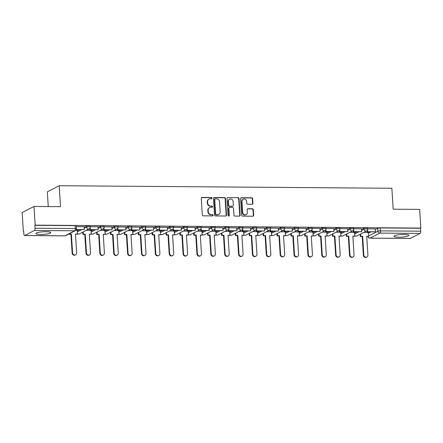 <?xml version="1.0" encoding="UTF-8"?>
<svg xmlns="http://www.w3.org/2000/svg" width="443" height="443" viewBox="0 0 443 443"><rect width="100%" height="100%" fill="white"/><g stroke="black" fill="none" stroke-linecap="round" stroke-linejoin="round"><path stroke-width="0.66" d="M212.003 198.126A0.659 0.598 62.8 0 0 211.355 197.478L202.08 197.406A0.936 0.858 62.8 0 0 201.266 198.32L202.313 214.91A0.936 0.858 62.8 0 0 203.243 215.841L212.513 215.907A0.659 0.598 62.8 0 0 213.083 215.27A0.659 0.598 62.8 0 0 212.43 214.617L211.233 214.611A3.001 2.741 62.8 0 1 208.254 211.638L208.166 210.259A3.001 2.741 62.8 0 1 210.774 207.33L211.975 207.335A0.659 0.598 62.8 0 0 212.546 206.698A0.659 0.598 62.8 0 0 211.892 206.045L210.691 206.039A3.001 2.741 62.8 0 1 207.717 203.066L207.629 201.687A3.001 2.741 62.8 0 1 210.237 198.757L211.433 198.769A0.659 0.598 62.8 0 0 212.003 198.126M211.505 198.763A0.659 0.598 62.8 0 0 211.006 197.656L201.737 197.584A0.936 0.858 62.8 0 0 201.548 197.606M212.585 215.907A0.659 0.598 62.8 0 0 212.086 214.794L211.233 214.611M212.047 207.335A0.659 0.598 62.8 0 0 211.549 206.228L210.691 206.039M404.138 234.436A7.453 1.312 176.4 0 0 394.004 236.291A7.453 1.312 176.4 0 0 398.75 237.21A7.453 1.312 176.4 0 0 408.883 235.355A7.453 1.312 176.4 0 0 404.138 234.436M46.028 231.706A7.453 1.312 176.4 0 0 35.894 233.561A7.453 1.312 176.4 0 0 40.64 234.48A7.453 1.312 176.4 0 0 50.773 232.625A7.453 1.312 176.4 0 0 46.028 231.706M252.1 204.278A0.936 0.858 62.8 0 0 252.914 203.365L252.621 198.713A0.936 0.858 62.8 0 0 251.69 197.783L241.396 197.705A0.936 0.858 62.8 0 0 240.582 198.619L241.623 215.209A0.936 0.858 62.8 0 0 242.554 216.14L252.853 216.217A0.936 0.858 62.8 0 0 253.667 215.304L253.313 209.677A0.936 0.858 62.8 0 0 252.383 208.753L247.975 208.719A0.936 0.858 62.8 0 0 247.161 209.633L247.338 212.418A2.508 2.293 62.8 0 1 246.153 214.633A2.508 2.293 62.8 0 1 242.67 212.385L241.978 201.465A2.508 2.293 62.8 0 1 243.168 199.25A2.508 2.293 62.8 0 1 246.651 201.499L246.762 203.32A0.936 0.858 62.8 0 0 247.692 204.245L252.1 204.278M34.443 230.471L24.664 235.504A1.91 0.703 -89.6 0 1 24.531 235.538A1.91 0.703 -89.6 0 1 23.856 233.982L23.673 231.074L23.324 231.252L22.15 212.568L34.006 206.466L60.497 206.665L59.179 185.728L391.861 188.258L393.179 209.201L419.676 209.401L420.85 228.084L35.18 225.149L34.836 225.326L35.019 228.239L75.293 228.544A1.91 0.338 -3.6 0 1 76.506 228.782L76.323 225.869A1.91 0.338 -3.6 0 0 75.111 225.631L75.293 228.544A1.91 0.703 -89.6 0 1 74.717 230.775L34.443 230.471A1.91 0.703 -89.6 0 0 35.019 228.239M34.006 206.466L35.18 225.149M225.481 198.503A0.936 0.858 62.8 0 0 224.551 197.578L214.257 197.5A0.936 0.858 62.8 0 0 213.443 198.414L214.484 215.005A0.936 0.858 62.8 0 0 215.414 215.929L225.714 216.007A0.936 0.858 62.8 0 0 226.528 215.093L225.481 198.503L225.138 198.68A0.936 0.858 62.8 0 0 224.208 197.755L213.908 197.678A0.936 0.858 62.8 0 0 213.72 197.694M227.824 197.6L238.124 197.678A0.936 0.858 62.8 0 1 239.054 198.608L240.095 215.198A0.936 0.858 62.8 0 1 239.281 216.112L234.873 216.079A0.936 0.858 62.8 0 1 233.943 215.148L233.522 208.42A0.936 0.858 62.8 0 0 232.592 207.496L229.668 207.474A0.936 0.858 62.8 0 0 228.854 208.387L229.291 215.392A0.659 0.598 62.8 0 1 228.981 215.974A0.659 0.598 62.8 0 1 228.073 215.381L227.01 198.514A0.936 0.858 62.8 0 1 227.824 197.6L238.124 197.678M368.443 233.096L370.57 232.005M375.426 229.502L377.763 228.3L377.945 231.213A1.91 0.338 -3.6 0 1 380.415 230.869L420.689 231.174A1.91 0.703 90.4 0 1 420.114 233.411L410.334 238.445A1.91 0.703 90.4 0 1 410.201 238.478A1.91 0.703 90.4 0 1 410.068 238.439M23.324 231.252L23.684 231.252M48.254 206.571L47.329 191.83L59.179 185.728M420.85 228.084L420.507 228.267L420.689 231.174M77.154 230.294L75.974 230.227M84.137 226.7L76.373 226.617M91.02 230.399L86.357 230.305M98.003 226.805L90.239 226.722M104.891 230.504L100.223 230.41M111.874 226.91L104.111 226.827M118.763 230.609L114.095 230.515M125.74 227.015L117.982 226.932M132.629 230.714L127.961 230.62M139.611 227.121L131.848 227.043M146.5 230.82L141.832 230.725M153.483 227.226L145.719 227.148M160.366 230.925L155.703 230.831M167.349 227.331L159.585 227.253M174.237 231.036L169.569 230.941M172.947 229.081L173.036 230.498L181.403 230.327L181.259 227.414L173.457 227.359M188.109 231.141L183.441 231.047M186.819 229.186L186.907 230.604L195.269 230.432L195.13 227.525L187.323 227.464M201.975 231.246L197.307 231.152M208.958 227.652L201.194 227.569M215.846 231.351L211.178 231.257M222.823 227.757L215.065 227.674M229.712 231.456L225.05 231.362M236.695 227.863L228.931 227.78M243.584 231.562L238.915 231.467M250.566 227.968L242.803 227.885M257.455 231.667L252.787 231.573M256.165 229.712L256.253 231.13L264.615 230.964L264.477 228.051L256.669 227.99M271.321 231.772L266.653 231.678M278.304 228.178L270.54 228.095M285.192 231.877L280.524 231.783M292.17 228.283L284.412 228.2M299.058 231.982L294.396 231.888M306.041 228.389L298.277 228.306M312.93 232.088L308.262 231.994M319.912 228.494L312.149 228.416M326.801 232.193L322.133 232.099M325.511 230.244L325.599 231.661L333.961 231.49L333.823 228.577L326.015 228.522M340.667 232.298L335.999 232.204M347.65 228.704L339.886 228.627M354.538 232.409L349.87 232.315M361.516 228.815L353.758 228.732M354.572 232.99L356.698 231.899M361.554 229.396L363.891 228.195L363.958 229.225A1.91 0.338 -3.6 0 1 366.079 228.887A1.91 0.338 -3.6 0 1 367.64 229.12L367.579 228.09A1.91 0.338 176.4 0 0 366.012 227.857A1.91 0.338 176.4 0 0 363.891 228.195M340.706 232.885L342.827 231.794M347.683 229.291L350.025 228.09L350.086 229.12A1.91 0.338 -3.6 0 1 352.207 228.782A1.91 0.338 -3.6 0 1 353.774 229.014L353.708 227.984A1.91 0.338 176.4 0 0 352.141 227.752A1.91 0.338 176.4 0 0 350.025 228.09M326.834 232.78L328.961 231.683M333.817 229.186L336.154 227.984L336.22 229.014A1.91 0.338 -3.6 0 1 338.336 228.677A1.91 0.338 -3.6 0 1 339.903 228.909L339.842 227.874A1.91 0.338 176.4 0 0 338.275 227.647A1.91 0.338 176.4 0 0 336.154 227.984M312.968 232.675L315.089 231.578M319.946 229.081L322.282 227.879L322.349 228.909A1.91 0.338 -3.6 0 1 324.47 228.571A1.91 0.338 -3.6 0 1 326.037 228.804L325.97 227.768A1.91 0.338 176.4 0 0 324.403 227.541A1.91 0.338 176.4 0 0 322.282 227.879M299.097 232.569L301.223 231.473M306.08 228.976L308.417 227.774L308.478 228.804A1.91 0.338 -3.6 0 1 310.598 228.466A1.91 0.338 -3.6 0 1 312.165 228.699L312.099 227.663A1.91 0.338 176.4 0 0 310.532 227.431A1.91 0.338 176.4 0 0 308.417 227.774M285.226 232.464L287.352 231.368M292.208 228.87L294.545 227.663L294.612 228.699A1.91 0.338 -3.6 0 1 296.732 228.361A1.91 0.338 -3.6 0 1 298.294 228.594L298.233 227.558A1.91 0.338 176.4 0 0 296.666 227.325A1.91 0.338 176.4 0 0 294.545 227.663M271.36 232.359L273.481 231.263M278.342 228.765L280.679 227.558L280.74 228.594A1.91 0.338 -3.6 0 1 282.861 228.256A1.91 0.338 -3.6 0 1 284.428 228.488L284.362 227.453A1.91 0.338 176.4 0 0 282.795 227.22A1.91 0.338 176.4 0 0 280.679 227.558M257.488 232.254L259.615 231.157M264.471 228.66L266.808 227.453L266.874 228.488A1.91 0.338 -3.6 0 1 268.99 228.151A1.91 0.338 -3.6 0 1 270.557 228.383L270.496 227.348A1.91 0.338 176.4 0 0 268.929 227.115A1.91 0.338 176.4 0 0 266.808 227.453M243.622 232.149L245.743 231.052M250.6 228.549L252.936 227.348L253.003 228.383A1.91 0.338 -3.6 0 1 255.124 228.045A1.91 0.338 -3.6 0 1 256.691 228.278L256.624 227.242A1.91 0.338 176.4 0 0 255.057 227.01A1.91 0.338 176.4 0 0 252.936 227.348M229.751 232.038L231.877 230.947M236.734 228.444L239.07 227.242L239.137 228.278A1.91 0.338 -3.6 0 1 241.252 227.94A1.91 0.338 -3.6 0 1 242.819 228.167L242.753 227.137A1.91 0.338 176.4 0 0 241.191 226.905A1.91 0.338 176.4 0 0 239.07 227.242M215.879 231.933L218.006 230.842M222.862 228.339L225.199 227.137L225.266 228.173A1.91 0.338 -3.6 0 1 227.386 227.829A1.91 0.338 -3.6 0 1 228.953 228.062L228.887 227.032A1.91 0.338 176.4 0 0 227.32 226.799A1.91 0.338 176.4 0 0 225.199 227.137M202.014 231.827L204.14 230.737M208.996 228.234L211.333 227.032L211.394 228.067A1.91 0.338 -3.6 0 1 213.515 227.724A1.91 0.338 -3.6 0 1 215.082 227.957L215.016 226.927A1.91 0.338 176.4 0 0 213.448 226.694A1.91 0.338 176.4 0 0 211.333 227.032M188.142 231.722L190.268 230.631M195.125 228.128L197.462 226.927L197.528 227.957A1.91 0.338 -3.6 0 1 199.643 227.619A1.91 0.338 -3.6 0 1 201.211 227.852L201.15 226.822A1.91 0.338 176.4 0 0 199.583 226.589A1.91 0.338 176.4 0 0 197.462 226.927M174.276 231.617L176.397 230.526M181.253 228.023L183.59 226.822L183.657 227.852A1.91 0.338 -3.6 0 1 185.778 227.514A1.91 0.338 -3.6 0 1 187.345 227.746L187.278 226.716A1.91 0.338 176.4 0 0 185.711 226.484A1.91 0.338 176.4 0 0 183.59 226.822M160.405 231.512L162.531 230.421M167.388 227.918L169.724 226.716L169.791 227.746A1.91 0.338 -3.6 0 1 171.906 227.409A1.91 0.338 -3.6 0 1 173.473 227.641L173.407 226.611A1.91 0.338 176.4 0 0 171.845 226.379A1.91 0.338 176.4 0 0 169.724 226.716M146.533 231.407L148.66 230.31M153.516 227.813L155.853 226.611L155.919 227.641A1.91 0.338 -3.6 0 1 158.04 227.303A1.91 0.338 -3.6 0 1 159.607 227.536L159.541 226.5A1.91 0.338 176.4 0 0 157.974 226.273A1.91 0.338 176.4 0 0 155.853 226.611M132.667 231.301L134.794 230.205M139.65 227.708L141.987 226.506L142.048 227.536A1.91 0.338 -3.6 0 1 144.169 227.198A1.91 0.338 -3.6 0 1 145.736 227.431L145.669 226.395A1.91 0.338 176.4 0 0 144.102 226.168A1.91 0.338 176.4 0 0 141.987 226.506M118.796 231.196L120.922 230.1M125.779 227.602L128.116 226.401L128.182 227.431A1.91 0.338 -3.6 0 1 130.297 227.093A1.91 0.338 -3.6 0 1 131.864 227.325L131.804 226.29A1.91 0.338 176.4 0 0 130.236 226.057A1.91 0.338 176.4 0 0 128.116 226.401M104.93 231.091L107.051 229.995M111.907 227.497L114.244 226.29L114.311 227.325A1.91 0.338 -3.6 0 1 116.431 226.988A1.91 0.338 -3.6 0 1 117.999 227.22L117.932 226.185A1.91 0.338 176.4 0 0 116.365 225.952A1.91 0.338 176.4 0 0 114.244 226.29M91.059 230.986L93.185 229.889M98.041 227.392L100.378 226.185L100.445 227.22A1.91 0.338 -3.6 0 1 102.56 226.882A1.91 0.338 -3.6 0 1 104.127 227.115L104.061 226.08A1.91 0.338 176.4 0 0 102.499 225.847A1.91 0.338 176.4 0 0 100.378 226.185M77.187 230.881L79.314 229.784M84.17 227.287L86.507 226.08L86.573 227.115A1.91 0.338 -3.6 0 1 88.694 226.777A1.91 0.338 -3.6 0 1 90.261 227.01L90.195 225.974A1.91 0.338 176.4 0 0 88.628 225.742A1.91 0.338 176.4 0 0 86.507 226.08M375.387 228.92L367.624 228.837M368.404 232.514L363.742 232.42M420.507 228.267L380.232 227.957A1.91 0.338 176.4 0 0 377.763 228.3M34.836 225.326L75.111 225.631M209.046 199.04L208.703 199.217A3.001 2.741 62.8 0 0 207.28 201.864L207.629 201.687M210.347 206.216A3.001 2.741 62.8 0 1 207.368 203.243L207.28 201.864M209.583 207.606L209.24 207.789A3.001 2.741 62.8 0 0 207.822 210.436L208.166 210.259M210.885 214.789A3.001 2.741 62.8 0 1 207.911 211.815L207.822 210.436M225.897 215.99A0.936 0.858 62.8 0 0 226.179 215.27L225.138 198.68M215.298 198.796A0.659 0.598 62.8 0 0 214.728 199.439L215.641 213.997A0.659 0.598 62.8 0 0 216.295 214.65L217.557 214.656A3.001 2.741 62.8 0 0 220.165 211.732L219.54 201.775A3.001 2.741 62.8 0 0 216.561 198.807L215.298 198.796M215.038 198.857L214.689 199.034A0.659 0.598 62.8 0 0 214.379 199.616L214.728 199.439M218.748 214.379L218.399 214.556A3.001 2.741 62.8 0 1 217.214 214.833L215.946 214.827A0.659 0.598 62.8 0 1 215.298 214.174L214.379 199.616M239.469 216.09A0.936 0.858 62.8 0 0 239.752 215.376L238.705 198.785A0.936 0.858 62.8 0 0 237.775 197.855M229.297 207.562L228.948 207.739A0.936 0.858 62.8 0 0 228.505 208.564L228.948 215.569L229.291 215.392M228.793 216.029A0.659 0.598 62.8 0 0 228.948 215.569M233.084 201.443A2.508 2.293 62.8 0 0 229.601 199.195A2.508 2.293 62.8 0 0 228.411 201.404L228.654 205.253A0.936 0.858 62.8 0 0 229.585 206.183L232.509 206.205A0.936 0.858 62.8 0 0 233.323 205.292L233.084 201.443M229.601 199.195L229.252 199.372A2.508 2.293 62.8 0 0 228.067 201.582L228.411 201.404M232.88 206.117L232.536 206.294A0.936 0.858 62.8 0 1 232.165 206.383L229.241 206.36A0.936 0.858 62.8 0 1 228.311 205.43L228.067 201.582M243.168 199.25L242.819 199.428A2.508 2.293 62.8 0 0 241.634 201.643L241.978 201.465M246.153 214.633L245.804 214.811A2.508 2.293 62.8 0 1 242.321 212.562L241.634 201.643M253.042 216.195A0.936 0.858 62.8 0 0 253.318 215.481L252.97 209.855A0.936 0.858 62.8 0 0 252.039 208.93L247.631 208.897A0.936 0.858 62.8 0 0 247.443 208.913M252.288 204.262A0.936 0.858 62.8 0 0 252.571 203.542L252.277 198.89A0.936 0.858 62.8 0 0 251.347 197.96L241.047 197.883A0.936 0.858 62.8 0 0 240.859 197.905M75.626 254.825L75.177 255.057A2.198 2.01 -117.2 0 1 72.126 253.086L72.574 252.853A2.198 2.01 62.8 0 0 75.626 254.825A2.198 2.01 62.8 0 0 76.661 252.887L75.482 234.103L77.392 234.12L77.148 230.233M77.392 234.12L75.498 234.341M72.126 253.086L70.941 234.308L69.03 234.292L69.457 233.699M69.008 233.926L69.03 234.292M76.307 229.762L84.314 229.59L76.406 229.529M84.314 229.59L84.131 226.678M72.574 252.853L71.395 234.076L69.479 234.059M71.395 234.076L70.941 234.308M89.492 254.93L89.043 255.162A2.198 2.01 -117.2 0 1 85.992 253.191L86.446 252.959A2.198 2.01 62.8 0 0 89.492 254.93A2.198 2.01 62.8 0 0 90.533 252.992L89.353 234.214L91.264 234.225L91.02 230.338M91.264 234.225L89.364 234.447M85.992 253.191L84.812 234.413L82.902 234.397L83.35 234.164L83.212 231.922M82.758 232.154L82.902 234.397M89.735 228.45L89.824 229.862L98.185 229.695L90.272 229.635L90.156 227.763M98.185 229.695L98.003 226.783M89.824 229.862L90.272 229.635M86.446 252.959L85.261 234.181L83.35 234.164M85.261 234.181L84.812 234.413M103.363 255.035L102.914 255.268A2.198 2.01 -117.2 0 1 99.863 253.296L100.312 253.064A2.198 2.01 62.8 0 0 103.363 255.035A2.198 2.01 62.8 0 0 104.404 253.097L103.219 234.319L105.129 234.33L104.886 230.449M105.129 234.33L103.236 234.552M99.863 253.296L98.684 234.519L96.768 234.502L97.222 234.269L97.078 232.032M96.629 232.259L96.768 234.502M103.601 228.555L103.695 229.972L112.057 229.801L104.144 229.74L104.022 227.868M112.057 229.801L111.869 226.888M103.695 229.972L104.144 229.74M100.312 253.064L99.132 234.286L97.222 234.269M99.132 234.286L98.684 234.519M117.234 255.14L116.786 255.373A2.198 2.01 -117.2 0 1 113.735 253.402L114.183 253.169A2.198 2.01 62.8 0 0 117.234 255.14A2.198 2.01 62.8 0 0 118.27 253.202L117.09 234.425L119.001 234.436L118.757 230.554M119.001 234.436L117.107 234.657M113.735 253.402L112.55 234.624L110.639 234.607L111.088 234.375L110.949 232.138M110.501 232.365L110.639 234.607M117.473 228.66L117.561 230.078L125.923 229.906L118.01 229.845L117.893 227.973M125.923 229.906L125.74 226.993M117.561 230.078L118.01 229.845M114.183 253.169L112.998 234.391L111.088 234.375M112.998 234.391L112.55 234.624M131.1 255.246L130.652 255.478A2.198 2.01 -117.2 0 1 127.601 253.507L128.049 253.274A2.198 2.01 62.8 0 0 131.1 255.246A2.198 2.01 62.8 0 0 132.141 253.307L130.956 234.53L132.872 234.541L132.629 230.659M132.872 234.541L130.973 234.762M127.601 253.507L126.421 234.729L124.511 234.712L124.959 234.485L124.815 232.243M124.367 232.47L124.511 234.712M131.344 228.765L131.433 230.183L139.794 230.011L131.881 229.95L131.765 228.079M139.794 230.011L139.611 227.098M131.433 230.183L131.881 229.95M128.049 253.274L126.87 234.497L124.959 234.485M126.87 234.497L126.421 234.729M144.972 255.351L144.523 255.583A2.198 2.01 -117.2 0 1 141.472 253.612L141.921 253.385A2.198 2.01 62.8 0 0 144.972 255.351A2.198 2.01 62.8 0 0 146.007 253.413L144.828 234.635L146.738 234.646L146.495 230.764M146.738 234.646L144.844 234.868M141.472 253.612L140.287 234.834L138.377 234.818L138.825 234.591L138.687 232.348M138.238 232.581L138.377 234.818M145.21 228.87L145.298 230.288L153.66 230.116L145.747 230.055L145.631 228.184M153.66 230.116L153.477 227.204M145.298 230.288L145.747 230.055M141.921 253.385L140.741 234.602L138.825 234.591M140.741 234.602L140.287 234.834M158.838 255.456L158.389 255.689A2.198 2.01 -117.2 0 1 155.338 253.717L155.792 253.49A2.198 2.01 62.8 0 0 158.838 255.456A2.198 2.01 62.8 0 0 159.879 253.518L158.699 234.74L160.61 234.757L160.366 230.869M160.61 234.757L158.71 234.973M155.338 253.717L154.158 234.94L152.248 234.923L152.697 234.696L152.553 232.453M152.104 232.686L152.248 234.923M159.081 228.976L159.17 230.393L167.532 230.222L159.618 230.161L159.502 228.289M167.532 230.222L167.349 227.309M159.17 230.393L159.618 230.161M155.792 253.49L154.607 234.707L152.697 234.696M154.607 234.707L154.158 234.94M172.709 255.561L172.261 255.794A2.198 2.01 -117.2 0 1 169.209 253.822L169.658 253.595A2.198 2.01 62.8 0 0 172.709 255.561A2.198 2.01 62.8 0 0 173.75 253.623L172.565 234.845L174.476 234.862L174.232 230.975M174.476 234.862L172.582 235.078M169.209 253.822L168.03 235.045L166.114 235.034L166.568 234.801L166.424 232.558M165.975 232.791L166.114 235.034M181.403 230.327L173.49 230.266L173.368 228.394M173.036 230.498L173.49 230.266M169.658 253.595L168.478 234.812L166.568 234.801M168.478 234.812L168.03 235.045M186.581 255.666L186.132 255.899A2.198 2.01 -117.2 0 1 183.081 253.933L183.529 253.701A2.198 2.01 62.8 0 0 186.581 255.666A2.198 2.01 62.8 0 0 187.616 253.728L186.437 234.951L188.347 234.967L188.103 231.08M188.347 234.967L186.453 235.189M183.081 253.933L181.896 235.15L179.985 235.139L180.434 234.906L180.295 232.664M179.847 232.896L179.985 235.139M195.269 230.432L187.356 230.371L187.239 228.499M186.907 230.604L187.356 230.371M183.529 253.701L182.344 234.917L180.434 234.906M182.344 234.917L181.896 235.15M200.446 255.777L199.998 256.004A2.198 2.01 -117.2 0 1 196.947 254.038L197.395 253.806A2.198 2.01 62.8 0 0 200.446 255.777A2.198 2.01 62.8 0 0 201.487 253.833L200.302 235.056L202.218 235.072L201.975 231.185M202.218 235.072L200.319 235.294M196.947 254.038L195.767 235.255L193.857 235.244L194.305 235.011L194.161 232.769M193.713 233.001L193.857 235.244M200.69 229.291L200.779 230.709L209.14 230.537L201.227 230.476L201.111 228.605M209.14 230.537L208.958 227.63M200.779 230.709L201.227 230.476M197.395 253.806L196.216 235.028L194.305 235.011M196.216 235.028L195.767 235.255M214.318 255.882L213.869 256.109A2.198 2.01 -117.2 0 1 210.818 254.144L211.267 253.911A2.198 2.01 62.8 0 0 214.318 255.882A2.198 2.01 62.8 0 0 215.353 253.944L214.174 235.161L216.084 235.178L215.841 231.29M216.084 235.178L214.19 235.399M210.818 254.144L209.633 235.36L207.723 235.349L208.171 235.117L208.033 232.874M207.584 233.107L207.723 235.349M214.556 229.396L214.645 230.814L223.006 230.642L215.093 230.581L214.977 228.71M223.006 230.642L222.823 227.735M214.645 230.814L215.093 230.581M211.267 253.911L210.087 235.133L208.171 235.117M210.087 235.133L209.633 235.36M228.184 255.988L227.735 256.215A2.198 2.01 -117.2 0 1 224.684 254.249L225.133 254.016A2.198 2.01 62.8 0 0 228.184 255.988A2.198 2.01 62.8 0 0 229.225 254.049L228.045 235.266L229.956 235.283L229.712 231.396M229.956 235.283L228.056 235.504M224.684 254.249L223.505 235.466L221.594 235.454L222.043 235.222L221.899 232.979M221.45 233.212L221.594 235.454M228.427 229.502L228.516 230.919L236.878 230.748L228.965 230.692L228.848 228.815M236.878 230.748L236.695 227.84M228.516 230.919L228.965 230.692M225.133 254.016L223.953 235.239L222.043 235.222M223.953 235.239L223.505 235.466M242.055 256.093L241.607 256.325A2.198 2.01 -117.2 0 1 238.555 254.354L239.004 254.121A2.198 2.01 62.8 0 0 242.055 256.093A2.198 2.01 62.8 0 0 243.096 254.155L241.911 235.371L243.822 235.388L243.578 231.501M243.822 235.388L241.928 235.61M238.555 254.354L237.376 235.576L235.46 235.56L235.914 235.327L235.77 233.084M235.322 233.317L235.46 235.56M242.293 229.607L242.382 231.024L250.744 230.853L242.836 230.797L242.714 228.92M250.744 230.853L250.561 227.946M242.382 231.024L242.836 230.797M239.004 254.121L237.825 235.344L235.914 235.327M237.825 235.344L237.376 235.576M255.927 256.198L255.473 256.431A2.198 2.01 -117.2 0 1 252.427 254.459L252.875 254.227A2.198 2.01 62.8 0 0 255.927 256.198A2.198 2.01 62.8 0 0 256.962 254.26L255.783 235.477L257.693 235.493L257.449 231.606M257.693 235.493L255.799 235.715M252.427 254.459L251.242 235.682L249.331 235.665L249.78 235.432L249.642 233.19M249.193 233.422L249.331 235.665M264.615 230.964L256.702 230.903L256.586 229.025M256.253 231.13L256.702 230.903M252.875 254.227L251.69 235.449L249.78 235.432M251.69 235.449L251.242 235.682M269.793 256.303L269.344 256.536A2.198 2.01 -117.2 0 1 266.293 254.564L266.741 254.332A2.198 2.01 62.8 0 0 269.793 256.303A2.198 2.01 62.8 0 0 270.834 254.365L269.649 235.587L271.565 235.598L271.315 231.711M271.565 235.598L269.665 235.82M266.293 254.564L265.113 235.787L263.203 235.77L263.651 235.538L263.507 233.3M263.059 233.527L263.203 235.77M270.036 229.823L270.125 231.24L278.486 231.069L270.573 231.008L270.451 229.136M278.486 231.069L278.304 228.156M270.125 231.24L270.573 231.008M266.741 254.332L265.562 235.554L263.651 235.538M265.562 235.554L265.113 235.787M283.664 256.408L283.215 256.641A2.198 2.01 -117.2 0 1 280.164 254.67L280.613 254.437A2.198 2.01 62.8 0 0 283.664 256.408A2.198 2.01 62.8 0 0 284.699 254.47L283.52 235.693L285.43 235.704L285.187 231.822M285.43 235.704L283.537 235.925M280.164 254.67L278.979 235.892L277.069 235.875L277.517 235.643L277.379 233.406M276.93 233.633L277.069 235.875M283.902 229.928L283.991 231.346L292.352 231.174L284.439 231.113L284.323 229.241M292.352 231.174L292.17 228.261M283.991 231.346L284.439 231.113M280.613 254.437L279.428 235.659L277.517 235.643M279.428 235.659L278.979 235.892M297.53 256.514L297.081 256.746A2.198 2.01 -117.2 0 1 294.03 254.775L294.479 254.542A2.198 2.01 62.8 0 0 297.53 256.514A2.198 2.01 62.8 0 0 298.571 254.575L297.391 235.798L299.302 235.809L299.058 231.927M299.302 235.809L297.403 236.03M294.03 254.775L292.851 235.997L290.94 235.981L291.389 235.748L291.245 233.511M290.796 233.738L290.94 235.981M297.774 230.033L297.862 231.451L306.224 231.279L298.311 231.218L298.194 229.347M306.224 231.279L306.041 228.366M297.862 231.451L298.311 231.218M294.479 254.542L293.299 235.765L291.389 235.748M293.299 235.765L292.851 235.997M311.401 256.619L310.953 256.851A2.198 2.01 -117.2 0 1 307.902 254.88L308.35 254.647A2.198 2.01 62.8 0 0 311.401 256.619A2.198 2.01 62.8 0 0 312.442 254.681L311.257 235.903L313.168 235.914L312.924 232.032M313.168 235.914L311.274 236.136M307.902 254.88L306.722 236.102L304.806 236.086L305.255 235.859L305.116 233.616M304.668 233.849L304.806 236.086M311.639 230.138L311.728 231.556L320.09 231.384L312.182 231.324L312.06 229.452M320.09 231.384L319.907 228.472M311.728 231.556L312.182 231.324M308.35 254.647L307.171 235.87L305.255 235.859M307.171 235.87L306.722 236.102M325.273 256.724L324.819 256.957A2.198 2.01 -117.2 0 1 321.768 254.985L322.222 254.758A2.198 2.01 62.8 0 0 325.273 256.724A2.198 2.01 62.8 0 0 326.308 254.786L325.129 236.008L327.039 236.025L326.796 232.138M327.039 236.025L325.14 236.241M321.768 254.985L320.588 236.208L318.678 236.191L319.126 235.964L318.988 233.721M318.534 233.954L318.678 236.191M333.961 231.49L326.048 231.429L325.932 229.557M325.599 231.661L326.048 231.429M322.222 254.758L321.037 235.975L319.126 235.964M321.037 235.975L320.588 236.208M339.139 256.829L338.69 257.062A2.198 2.01 -117.2 0 1 335.639 255.09L336.087 254.863A2.198 2.01 62.8 0 0 339.139 256.829A2.198 2.01 62.8 0 0 340.18 254.891L338.995 236.113L340.911 236.13L340.661 232.243M340.911 236.13L339.011 236.346M335.639 255.09L334.459 236.313L332.549 236.296L332.998 236.069L332.854 233.826M332.405 234.059L332.549 236.296M339.382 230.349L339.471 231.767L347.833 231.595L339.919 231.534L339.798 229.662M347.833 231.595L347.65 228.682M339.471 231.767L339.919 231.534M336.087 254.863L334.908 236.08L332.998 236.069M334.908 236.08L334.459 236.313M353.01 256.934L352.562 257.167A2.198 2.01 -117.2 0 1 349.51 255.196L349.959 254.969A2.198 2.01 62.8 0 0 353.01 256.934A2.198 2.01 62.8 0 0 354.046 254.996L352.866 236.219L354.777 236.235L354.533 232.348M354.777 236.235L352.883 236.451M349.51 255.196L348.325 236.418L346.415 236.407L346.863 236.174L346.725 233.932M346.276 234.164L346.415 236.407M353.248 230.454L353.337 231.872L361.698 231.7L353.785 231.639L353.669 229.767M361.698 231.7L361.516 228.787M353.337 231.872L353.785 231.639M349.959 254.969L348.774 236.185L346.863 236.174M348.774 236.185L348.325 236.418M366.876 257.045L366.427 257.272A2.198 2.01 -117.2 0 1 363.376 255.306L363.825 255.074A2.198 2.01 62.8 0 0 366.876 257.045A2.198 2.01 62.8 0 0 367.917 255.102L366.738 236.324L368.648 236.34L368.404 232.453M368.648 236.34L366.749 236.562M363.376 255.306L362.197 236.523L360.286 236.512L360.735 236.28L360.591 234.037M360.142 234.269L360.286 236.512M367.12 230.559L367.208 231.977L375.57 231.805L367.657 231.744L367.54 229.873M375.57 231.805L375.387 228.898M367.208 231.977L367.657 231.744M363.825 255.074L362.645 236.291L360.735 236.28M362.645 236.291L362.197 236.523M211.006 197.656L211.355 197.478M212.086 214.794L212.43 214.617M211.549 206.228L211.892 206.045M368.626 236.008L377.945 231.213A1.91 1.744 -117.2 0 0 379.839 233.101L370.06 238.135L410.334 238.445M420.114 233.411L379.839 233.101A1.91 0.703 -89.6 0 0 380.415 230.869L380.232 227.957M24.664 235.504L64.938 235.814L74.717 230.775A1.91 1.744 62.8 0 0 75.476 230.598A1.91 1.91 0 0 0 76.506 228.782M354.638 234.026L358.741 231.91M361.621 230.432L363.958 229.225A1.91 1.744 -117.2 0 0 366.61 230.941A1.91 1.91 0 0 0 367.64 229.12M340.767 233.921L344.87 231.805M347.749 230.327L350.086 229.12A1.91 1.744 -117.2 0 0 352.739 230.836A1.91 1.91 0 0 0 353.774 229.014M326.901 233.81L330.999 231.7M333.884 230.216L336.22 229.014A1.91 1.744 -117.2 0 0 338.873 230.731A1.91 1.91 0 0 0 339.903 228.909M313.029 233.705L317.133 231.595M320.012 230.111L322.349 228.909A1.91 1.744 -117.2 0 0 325.001 230.62A1.91 1.91 0 0 0 326.037 228.804M299.163 233.599L303.261 231.49M306.141 230.006L308.478 228.804A1.91 1.744 -117.2 0 0 311.136 230.515A1.91 1.91 0 0 0 312.165 228.699M285.292 233.494L289.395 231.384M292.275 229.9L294.612 228.699A1.91 1.744 -117.2 0 0 297.264 230.41A1.91 1.91 0 0 0 298.294 228.594M271.426 233.389L275.524 231.279M278.403 229.795L280.74 228.594A1.91 1.744 -117.2 0 0 283.393 230.305A1.91 1.91 0 0 0 284.428 228.488M257.555 233.284L261.658 231.174M264.537 229.69L266.874 228.488A1.91 1.744 -117.2 0 0 269.527 230.199A1.91 1.91 0 0 0 270.557 228.383M243.683 233.179L247.787 231.069M250.666 229.585L253.003 228.383A1.91 1.744 -117.2 0 0 255.655 230.094A1.91 1.91 0 0 0 256.691 228.278M229.817 233.073L233.915 230.964M236.795 229.48L239.137 228.278A1.91 1.744 -117.2 0 0 241.789 229.989A1.91 1.91 0 0 0 242.819 228.167M215.946 232.968L220.049 230.858M222.929 229.374L225.266 228.173A1.91 1.744 -117.2 0 0 227.918 229.884A1.91 1.91 0 0 0 228.953 228.062M202.08 232.863L206.178 230.753M209.057 229.269L211.394 228.067A1.91 1.744 -117.2 0 0 214.047 229.779A1.91 1.91 0 0 0 215.082 227.957M188.209 232.758L192.312 230.642M195.191 229.164L197.528 227.957A1.91 1.744 -117.2 0 0 200.181 229.673A1.91 1.91 0 0 0 201.211 227.852M174.337 232.653L178.44 230.537M181.32 229.059L183.657 227.852A1.91 1.744 -117.2 0 0 186.309 229.568A1.91 1.91 0 0 0 187.345 227.746M160.471 232.547L164.569 230.432M167.448 228.953L169.791 227.746A1.91 1.744 -117.2 0 0 172.443 229.463A1.91 1.91 0 0 0 173.473 227.641M146.6 232.437L150.703 230.327M153.583 228.843L155.919 227.641A1.91 1.744 -117.2 0 0 158.572 229.358A1.91 1.91 0 0 0 159.607 227.536M132.734 232.331L136.832 230.222M139.711 228.738L142.048 227.536A1.91 1.744 -117.2 0 0 144.7 229.247A1.91 1.91 0 0 0 145.736 227.431M118.862 232.226L122.966 230.116M125.845 228.632L128.182 227.431A1.91 1.744 -117.2 0 0 130.835 229.142A1.91 1.91 0 0 0 131.864 227.325M104.991 232.121L109.094 230.011M111.974 228.527L114.311 227.325A1.91 1.744 -117.2 0 0 116.963 229.037A1.91 1.91 0 0 0 117.999 227.22M91.125 232.016L95.223 229.906M98.108 228.422L100.445 227.22A1.91 1.744 -117.2 0 0 103.097 228.931A1.91 1.91 0 0 0 104.127 227.115M77.254 231.91L81.357 229.801M84.236 228.317L86.573 227.115A1.91 1.744 -117.2 0 0 89.226 228.826A1.91 1.91 0 0 0 90.261 227.01M89.226 228.826L79.447 233.86A1.91 1.744 -117.2 0 1 78.688 234.042A1.91 1.744 62.8 0 1 77.353 233.433M103.097 228.931L93.312 233.965A1.91 1.744 -117.2 0 1 92.559 234.148A1.91 1.744 62.8 0 1 91.219 233.539M116.963 229.037L107.184 234.076A1.91 1.744 -117.2 0 1 106.425 234.253A1.91 1.744 62.8 0 1 105.091 233.644M130.835 229.142L121.055 234.181A1.91 1.744 -117.2 0 1 120.297 234.358A1.91 1.744 62.8 0 1 118.957 233.749M144.7 229.247L134.921 234.286A1.91 1.744 -117.2 0 1 134.168 234.463A1.91 1.744 62.8 0 1 132.828 233.854M158.572 229.358L148.793 234.391A1.91 1.744 -117.2 0 1 148.034 234.569A1.91 1.744 62.8 0 1 146.694 233.959M172.443 229.463L162.659 234.497A1.91 1.744 -117.2 0 1 161.905 234.674A1.91 1.744 62.8 0 1 160.565 234.065M186.309 229.568L176.53 234.602A1.91 1.744 -117.2 0 1 175.771 234.779A1.91 1.744 62.8 0 1 174.437 234.175M200.181 229.673L190.401 234.707A1.91 1.744 -117.2 0 1 189.643 234.884A1.91 1.744 62.8 0 1 188.303 234.281M214.047 229.779L204.267 234.812A1.91 1.744 -117.2 0 1 203.509 234.989A1.91 1.744 62.8 0 1 202.174 234.386M227.918 229.884L218.139 234.917A1.91 1.744 -117.2 0 1 217.38 235.095A1.91 1.744 62.8 0 1 216.04 234.491M241.789 229.989L232.005 235.023A1.91 1.744 -117.2 0 1 231.252 235.205A1.91 1.744 62.8 0 1 229.911 234.596M255.655 230.094L245.876 235.128A1.91 1.744 -117.2 0 1 245.117 235.311A1.91 1.744 62.8 0 1 243.783 234.701M269.527 230.199L259.748 235.233A1.91 1.744 -117.2 0 1 258.989 235.416A1.91 1.744 62.8 0 1 257.649 234.807M283.393 230.305L273.613 235.344A1.91 1.744 -117.2 0 1 272.855 235.521A1.91 1.744 62.8 0 1 271.52 234.912M297.264 230.41L287.485 235.449A1.91 1.744 -117.2 0 1 286.726 235.626A1.91 1.744 62.8 0 1 285.386 235.017M311.136 230.515L301.351 235.554A1.91 1.744 -117.2 0 1 300.598 235.731A1.91 1.744 62.8 0 1 299.258 235.122M325.001 230.62L315.222 235.659A1.91 1.744 -117.2 0 1 314.464 235.837A1.91 1.744 62.8 0 1 313.129 235.227M338.873 230.731L329.088 235.765A1.91 1.744 -117.2 0 1 328.335 235.942A1.91 1.744 62.8 0 1 326.995 235.333M352.739 230.836L342.96 235.87A1.91 1.744 -117.2 0 1 342.201 236.047A1.91 1.744 62.8 0 1 340.866 235.438M366.61 230.941L356.831 235.975A1.91 1.744 -117.2 0 1 356.072 236.152A1.91 1.744 62.8 0 1 354.732 235.549M368.055 236.568A1.91 1.91 0 0 0 369.927 238.168A1.91 0.703 90.4 0 0 370.06 238.135A1.91 1.744 -117.2 0 1 368.211 236.562M24.531 235.538L64.805 235.848A1.91 1.91 0 0 0 65.697 235.632A1.91 1.744 62.8 0 1 64.938 235.814A1.91 0.703 90.4 0 1 64.805 235.848A1.91 0.703 90.4 0 1 64.672 235.809M207.368 203.243L207.717 203.066M207.911 211.815L208.254 211.638M201.737 197.584L202.08 197.406M226.179 215.27L226.528 215.093M213.908 197.678L214.257 197.5M224.208 197.755L224.551 197.578M215.298 214.174L215.641 213.997M215.946 214.827L216.295 214.65M217.214 214.833L217.557 214.656M238.705 198.785L239.054 198.608M239.752 215.376L240.095 215.198M228.505 208.564L228.854 208.387M228.311 205.43L228.654 205.253M229.241 206.36L229.585 206.183M232.165 206.383L232.509 206.205M242.321 212.562L242.67 212.385M247.631 208.897L247.975 208.719M252.039 208.93L252.383 208.753M252.97 209.855L253.313 209.677M253.318 215.481L253.667 215.304M241.047 197.883L241.396 197.705M251.347 197.96L251.69 197.783M252.277 198.89L252.621 198.713M252.571 203.542L252.914 203.365M77.364 233.644A1.91 1.91 0 0 0 79.447 233.86M91.23 233.749A1.91 1.91 0 0 0 93.312 233.965M105.102 233.854A1.91 1.91 0 0 0 107.184 234.076M118.973 233.959A1.91 1.91 0 0 0 121.055 234.181M132.839 234.07A1.91 1.91 0 0 0 134.921 234.286M146.711 234.175A1.91 1.91 0 0 0 148.793 234.391M160.576 234.281A1.91 1.91 0 0 0 162.659 234.497M174.448 234.386A1.91 1.91 0 0 0 176.53 234.602M188.319 234.491A1.91 1.91 0 0 0 190.401 234.707M202.185 234.596A1.91 1.91 0 0 0 204.267 234.812M216.057 234.701A1.91 1.91 0 0 0 218.139 234.917M229.923 234.807A1.91 1.91 0 0 0 232.005 235.023M243.794 234.912A1.91 1.91 0 0 0 245.876 235.128M257.665 235.017A1.91 1.91 0 0 0 259.748 235.233M271.531 235.122A1.91 1.91 0 0 0 273.613 235.344M285.403 235.227A1.91 1.91 0 0 0 287.485 235.449M299.269 235.333A1.91 1.91 0 0 0 301.351 235.554M313.14 235.443A1.91 1.91 0 0 0 315.222 235.659M327.012 235.549A1.91 1.91 0 0 0 329.088 235.765M340.877 235.654A1.91 1.91 0 0 0 342.96 235.87M354.749 235.759A1.91 1.91 0 0 0 356.831 235.975M369.927 238.168L410.201 238.478M65.697 235.632L75.476 230.598"/></g></svg>
